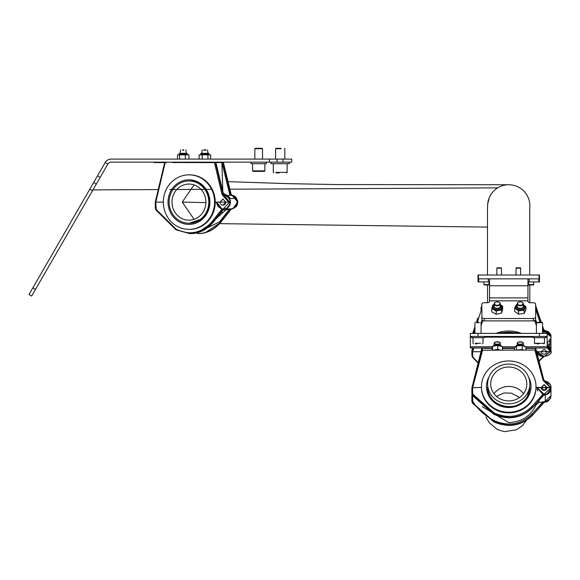 <?xml version="1.0" encoding="UTF-8"?>
<svg xmlns="http://www.w3.org/2000/svg" width="580" height="580" viewBox="0 0 580 580"><rect width="100%" height="100%" fill="white"/><g stroke="black" fill="none" stroke-linecap="round" stroke-linejoin="round"><path stroke-width="0.87" d="M547.158 347.616L550.231 351.734L547.158 351.734L544.083 349.356L541.01 351.734L536.594 351.734L542.902 357.207L538.914 360.796M547.158 346.463L550.993 351.233L544.083 356.526L537.203 351.734M472.642 349.755L471.873 350.248L471.873 351.233L472.642 351.734L480.943 351.734L472.664 351.734L471.873 351.241L472.664 347.993L471.873 350.45M482.089 320.341L482.647 320.907L534.847 320.907L536.406 325.605M519.549 332.724L497.923 332.724M537.182 351.277C536.986 360.47 553.748 355.199 551 351.233L550.231 351.734L537.943 351.734M542.43 322.719L536.406 322.719L535.637 320.414L534.847 320.907M535.637 320.414L536.594 322.524L535.637 319.645M481.893 320.551L481.088 322.958M550.007 334.181L544.866 330.796M550.971 336.414L551 335.929L543.88 330.049L542.547 326.054M547.158 345.68L550.007 348.486M550.231 335.436L551 335.929L550.862 334.863L548.876 332.006L543.859 329.955M480.718 308.966L481.857 305.508M549.941 340.177A6.873 5.263 180 0 0 550.964 337.408A6.873 5.263 180 0 0 544.083 332.144A6.873 5.263 180 0 0 542.547 332.275M547.158 351.734A3.074 2.356 0 0 1 544.083 354.083A3.074 2.356 0 0 1 541.01 351.734L547.158 351.734M547.158 342.591A5.72 4.386 180 0 0 549.804 339.046L549.941 345.506A6.873 5.263 180 0 0 547.158 343.563M478.21 362.58L473.113 357.338L472.642 356.091L472.642 351.734M472.925 347.993L471.873 351.241L471.873 354.67M547.158 345.042A6.873 5.263 0 0 1 550.964 349.66L550.964 337.408M547.158 334.181A6.873 5.263 0 0 1 549.941 336.125M543.822 356.664L539.023 361.231M543.822 356.787L542.902 357.207M473.113 357.338L472.461 357.149L473.113 357.338L472.461 357.149L471.873 355.598L472.642 356.091M478.13 362.899L472.685 357.418M547.158 336.465L539.48 336.465L539.48 333.391L547.158 333.391L547.158 347.993L525.937 347.993M539.48 336.465L470.337 336.465L470.337 347.993L492.05 347.993M470.337 336.465L470.337 333.391L478.022 333.391L478.022 336.465M514.605 347.993L502.461 347.993M539.48 333.391L478.022 333.391M545.62 336.465L545.62 337.698L533.332 337.698L533.332 336.465M536.891 322.335L542.061 322.335M536.79 322.335L536.522 322.719M538.835 343.846L536.921 343.846M484.162 336.465L484.162 337.698L471.873 337.698L471.873 336.465M477.043 322.335L478.993 322.335M479.138 322.719L476.898 322.719M477.05 343.846L475.39 343.846M543.866 380.458L535.63 350.298L543.88 380.502L543.134 380.408L550.231 387.476L547.158 387.476L544.083 384.598L541.01 387.476L536.022 387.476L536.79 387.476L542.902 394.27L532.215 406.181L532.803 406.906C526.292 413.808 518.274 417.317 508.747 417.426L493.848 413.902L472.461 395.067L471.873 393.146L471.873 387.737L481.48 387.476L471.873 387.737L481.893 350.248L534.847 350.059L543.134 380.408L543.88 380.212L550.181 384.678M544.816 381.06L543.88 380.212L544.816 381.06L543.88 380.212L535.637 347.993M482.089 347.993L472.707 384.613L481.893 347.993M550.188 384.685A6.916 6.916 0 0 0 544.866 381.067A6.916 6.916 0 0 1 550.188 384.685M477.76 364.378L475.15 374.876M471.873 388.158L471.873 393.675M541.01 387.476L544.083 390.376L547.158 387.476A3.074 2.885 180 0 1 544.083 390.369A3.074 2.885 180 0 1 541.01 387.476L544.083 384.997L547.158 387.476L541.01 387.476M543.721 394.494L547.158 394.088L547.158 393.53M544.083 394.233L537.174 387.737L550.993 387.737L544.083 394.233M537.805 390.978A6.916 6.496 0 0 1 537.174 388.266L537.182 387.774M547.158 401.005L543.714 402.107M543.88 380.502L550.993 387.737M535.637 350.32L534.847 350.059M479.058 360.803L471.888 387.694M544.083 402.375L550.993 395.654M550.964 394.675A6.916 6.496 180 0 1 551 395.357A6.916 6.496 180 0 1 547.158 401.179L547.158 400.954M543.721 402.832L543.822 402.237L542.873 401.882L538.987 402.527L536.058 404.811C530.83 416.034 521.725 421.964 508.747 422.617L482.197 406.536M532.215 406.181C521.166 416.889 508.5 419.159 494.211 413.003L473.113 394.429L472.642 392.885L471.873 393.146L472.461 395.553L493.848 414.265L508.747 417.774C517.809 417.854 525.828 414.366 532.803 407.312L532.215 407.116M472.642 395.096L471.873 395.357L471.873 401.259L472.461 403.173L493.848 421.885L508.747 425.394C517.817 425.466 525.842 421.979 532.803 414.932L532.215 414.736M532.215 413.801L532.803 414.526C526.328 421.413 518.31 424.923 508.747 425.046L493.848 421.522L472.461 402.687L471.873 400.765L472.642 400.504L473.113 402.049C478.471 409.98 485.503 416.172 494.211 420.623C508.587 426.764 521.253 424.488 532.215 413.801L542.902 401.889M543.721 395.212L532.788 407.363C521.55 418.238 508.573 420.558 493.87 414.316L472.475 395.596L471.873 393.639L471.873 388.266M542.873 401.882L545.28 401.462A6.873 6.46 0 0 0 550.964 395.096L550.964 388.955M550.913 389.318A6.873 6.46 180 0 1 545.28 394.893L543.815 395.132M543.793 395.161L543.822 394.617L542.902 394.27M471.873 401.259L472.475 403.216L493.87 421.935C508.58 428.178 521.55 425.858 532.788 414.983L543.793 402.781M499.829 333.391A27.274 20.895 0 0 1 502.722 332.76A27.274 20.895 0 0 1 517.664 333.391M496.096 333.391A27.274 20.895 0 0 1 502.722 331.528A27.274 20.895 0 0 1 521.398 333.391M484.394 375.057A27.274 25.629 180 0 1 515.062 361.666A27.274 25.629 180 0 1 536.022 386.599A27.274 25.629 180 0 1 533.1 398.134A27.274 25.629 180 0 1 502.439 411.532A27.274 25.629 180 0 1 481.473 386.599A27.274 25.629 180 0 1 484.394 375.057M536.014 386.925A27.274 25.629 180 0 1 536.022 387.251A27.274 25.629 180 0 1 533.1 398.793A27.274 25.629 180 0 1 502.439 412.184A27.274 25.629 180 0 1 481.473 387.251A27.274 25.629 180 0 1 481.48 386.925M508.747 367.002A18.052 16.965 0 0 0 490.695 383.967A18.052 16.965 0 0 0 508.747 400.932A18.052 16.965 0 0 0 526.799 383.967A18.052 16.965 0 0 0 508.747 367.002M194.082 219.312L182.243 202.101L205.914 202.608M171.992 202.101A18.052 16.965 90 0 1 188.957 184.049A18.052 16.965 90 0 1 205.922 202.101A18.052 16.965 90 0 1 188.957 220.161A18.052 16.965 90 0 1 171.992 202.101M508.747 403.825A21.127 19.851 0 0 0 529.874 383.967A21.127 19.851 0 0 0 508.747 364.117A21.127 19.851 0 0 0 487.62 383.967A21.127 19.851 0 0 0 508.747 403.825M529.765 208.039A21.127 21.127 0 0 0 508.747 184.744A21.127 21.127 0 0 0 487.628 206.342M208.807 202.101A21.127 19.851 90 0 1 188.957 223.227A21.127 19.851 90 0 1 169.106 202.101A21.127 19.851 90 0 1 188.957 180.982A21.127 19.851 90 0 1 208.807 202.101M100.18 177.386L107.865 164.075L105.205 162.538L97.52 175.849L100.18 177.386L31.661 296.061L29 294.524L32.842 287.876L35.503 289.406M92.495 190.689L89.835 189.152L32.842 287.876M89.835 189.152L97.52 175.849M93.677 182.497L96.338 184.034M282.967 162.153L291.726 162.153L291.726 159.087L282.967 159.087L282.967 162.153L111.186 162.153A3.842 3.842 0 0 0 107.865 164.075M269.446 162.153L269.446 159.087L282.967 159.087M277.124 159.087L277.124 162.153M269.446 159.087L111.186 159.087A6.916 6.916 0 0 0 105.205 162.538M281.082 148.328L275.971 148.328L275.587 148.712L279.234 148.712M281.162 148.712L275.587 148.712L275.587 159.087M279.27 172.912L275.978 172.912M279.313 148.328L275.971 148.328M255.294 148.328L262.145 148.328L262.53 148.712L254.917 148.712M264.023 171.375L255.142 171.375M255.207 171.375L253.083 171.375L255.207 171.375M252.655 170.839L264.835 170.839A0.536 0.536 0 0 1 264.299 171.375L262.24 171.375M264.835 170.839L264.835 163.69L264.835 170.839L264.299 171.375M252.546 170.839L252.546 163.69L252.546 170.839L253.083 171.375M289.42 162.153L289.42 163.69L270.983 163.69L270.983 162.153M266.372 162.153L266.372 163.69L266.372 162.153M251.01 163.69L251.01 162.153L251.01 163.69L266.372 163.69M262.464 148.712L262.087 148.328M257.527 171.375L261.007 171.375M214.346 162.153L222.038 194.561L228.687 202.101L225.801 202.101L222.923 199.034L220.023 202.101L215.238 202.101L216.057 202.101L221.821 209.307L211.823 221.944C201.47 233.298 189.573 235.712 176.131 229.187L156.245 209.481L155.774 202.101L163.328 202.101L155.317 202.101L155.774 202.101L155.317 202.101L155.338 207.836L155.795 207.843L155.338 207.836L155.897 209.88L175.987 229.818M223.148 209.01L221.872 208.88L216.681 202.101L229.665 202.101L223.177 209.01M231.319 209.018L230.905 209.018M222.916 205.175L225.801 202.101A3.074 2.885 90 0 1 222.916 205.175A3.074 2.885 90 0 1 220.023 202.101L223.119 199.042M223.583 195.989L223.923 195.235L229.665 202.101M164.778 162.153L155.317 202.101M223.438 209.018L226.671 208.256M231.347 209.01L232.624 208.88L237.814 202.101L232.036 195.235L230.666 194.561L231.101 194.373L223.264 162.153M233.551 208.184L231.057 209.018M222.829 191.371L221.886 162.538M237.358 202.101L237.814 202.101L237.358 202.101M223.264 193.169L226.729 195.192L226.918 195.902M226.729 195.192L224.25 195.192M224.402 195.228L224.75 195.228A6.873 6.46 -90 0 1 230.253 198.498L235.248 198.498A6.873 6.46 90 0 0 229.745 195.228L230.536 195.228A6.873 6.46 -90 0 1 236.966 201.506A6.873 6.46 -90 0 1 231.652 208.873L225.765 209.989L202.768 230.738M227.251 195.764A6.873 6.46 90 0 1 229.745 195.228M190.639 233.602L176.052 229.854L176.131 229.187L176.052 229.854M198.251 233.602L197.432 233.602M220.509 208.408A7.301 6.859 -90 0 0 222.821 209.3L221.821 209.307M196.895 232.834L219.443 221.944L229.441 209.307L231.05 209.394L220.255 222.437C214.187 229.745 206.661 233.464 197.679 233.602M230.448 209.307L229.948 209.199M224.757 195.279A6.873 6.46 90 0 1 230.427 201.927A6.873 6.46 90 0 1 225.083 208.873L222.821 209.3L223.43 209.394L212.635 222.437C206.538 229.76 199.012 233.486 190.059 233.602M190.407 233.602C198.918 233.682 206.465 229.963 213.041 222.437M198.026 233.602C206.552 233.682 214.093 229.956 220.661 222.437M225.801 202.101L220.023 202.101M173.804 180.112A27.274 25.629 90 0 1 188.957 174.834A27.274 25.629 90 0 1 213.31 193.618A27.274 25.629 90 0 1 204.109 224.097A27.274 25.629 90 0 1 188.957 229.375A27.274 25.629 90 0 1 164.604 210.591A27.274 25.629 90 0 1 173.804 180.112M189.283 174.834A27.274 25.629 90 0 1 189.617 174.834A27.274 25.629 90 0 1 213.969 193.618A27.274 25.629 90 0 1 204.769 224.097A27.274 25.629 90 0 1 189.617 229.375A27.274 25.629 90 0 1 189.283 229.375M222.582 162.153L222.582 162.538L217.971 162.538L217.971 162.153M177.255 162.153L177.255 162.538L217.971 162.538M177.255 162.538L172.644 162.538L172.644 162.153L172.644 162.538M189.551 162.538L202.347 162.618M184.686 162.538L189.551 162.618M202.304 162.618L213.164 162.618M175.965 162.618L175.269 162.538M177.451 162.538L175.914 162.538M489.542 278.849L527.952 278.849L527.952 301.245A2.305 1.479 180 0 0 530.258 302.724L533.332 302.724A2.305 1.479 0 0 1 535.637 304.21L535.637 319.399A2.305 1.479 180 0 1 533.332 320.885L484.162 320.885A2.305 1.479 180 0 1 481.857 319.399L481.857 304.21A2.305 1.479 0 0 1 484.162 302.724L487.236 302.724A2.305 1.479 180 0 0 489.542 301.245L489.542 278.849L478.717 278.849L478.717 281.923L478.022 281.923L478.022 278.849L478.717 278.849M481.857 317.05A2.305 1.479 0 0 0 484.162 318.529L484.162 320.885M533.332 320.885L533.332 318.529L484.162 318.529M533.332 318.529A2.305 1.479 0 0 0 535.637 317.05M489.542 281.923L478.717 281.923M538.784 281.923L538.784 278.849L539.48 278.849L539.48 281.923L527.952 281.923M527.952 278.849L529.163 278.849L529.163 281.923M538.784 278.849L529.163 278.849M478.022 278.849L478.022 275.007L539.48 275.007L539.48 278.849M533.716 281.923L533.716 284.613L528.337 284.613A0.384 0.384 90 0 0 528.721 284.998L533.332 284.998A0.384 0.384 -90 0 0 533.716 284.613L533.332 284.998M487.78 284.998L485.163 284.998M519.202 301.977A2.69 1.725 -0 0 0 518.81 302.115A2.69 1.725 -0 0 0 517.904 304.384A2.69 1.725 -0 0 0 521.34 305.152A2.69 1.725 -0 0 0 522.95 303.71A2.69 1.725 -0 0 0 521.732 302.115A2.69 1.725 -0 0 0 519.202 301.977M521.833 302.158A3.074 1.972 180 0 1 521.942 302.202A3.074 1.972 180 0 1 523.341 303.862A3.074 1.972 180 0 1 521.492 305.674A3.074 1.972 180 0 1 517.201 303.862A3.074 1.972 180 0 1 518.6 302.202A3.074 1.972 180 0 1 518.708 302.158M517.201 305.58A3.226 2.073 0 0 0 517.041 306.211A3.226 2.073 0 0 0 517.113 306.639A3.226 2.073 0 0 0 520.608 308.277A3.226 2.073 0 0 0 523.501 306.211A3.226 2.073 0 0 0 523.428 305.783A3.226 2.073 0 0 0 523.341 305.58M523.486 306.363A3.226 2.073 0 0 0 523.428 306.08A3.226 2.073 0 0 0 523.341 305.877M524.856 307.095A4.611 2.965 180 0 1 524.878 307.393A4.611 2.965 180 0 1 520.753 310.336A4.611 2.965 180 0 1 515.758 308.002A4.611 2.965 180 0 1 515.663 307.393A4.611 2.965 180 0 1 515.685 307.095M524.61 305.689L525.915 306.624L524.124 310.148L518.484 310.916L514.627 308.154L516.417 304.63L516.91 304.565M525.915 306.624L525.915 309.858L524.124 313.381L518.484 314.15L514.627 311.395L514.627 308.154M524.124 313.381L524.124 310.148M518.484 314.15L518.484 310.916M517.201 305.877A3.226 2.073 0 0 0 517.055 306.363M496.262 301.948A2.69 1.725 -0 0 0 495.762 302.115A2.69 1.725 -0 0 0 494.827 304.348A2.69 1.725 -0 0 0 498.184 305.181A2.69 1.725 -0 0 0 499.895 303.746A2.69 1.725 -0 0 0 498.684 302.115A2.69 1.725 -0 0 0 496.262 301.948M498.786 302.158A3.074 1.972 180 0 1 498.894 302.202A3.074 1.972 180 0 1 500.293 303.862A3.074 1.972 180 0 1 498.322 305.704A3.074 1.972 180 0 1 494.153 303.862A3.074 1.972 180 0 1 495.552 302.202A3.074 1.972 180 0 1 495.661 302.158M494.153 305.58A3.226 2.073 -0 0 0 494 306.211A3.226 2.073 -0 0 0 494.189 306.914A3.226 2.073 -0 0 0 497.778 308.255A3.226 2.073 -0 0 0 500.453 306.211A3.226 2.073 -0 0 0 500.293 305.58M500.446 306.363A3.226 2.073 -0 0 0 500.293 305.877M501.809 307.095A4.611 2.965 180 0 1 501.83 307.393A4.611 2.965 180 0 1 498.01 310.307A4.611 2.965 180 0 1 492.884 308.386A4.611 2.965 180 0 1 492.616 307.393A4.611 2.965 180 0 1 492.637 307.095M501.446 305.479L502.65 306.138L501.62 309.785L496.197 311.039L491.796 308.64L492.826 304.993L493.551 304.826M502.65 306.138L502.65 309.379L501.62 313.026L496.197 314.273L491.796 311.873L491.796 308.64M501.62 313.026L501.62 309.785M496.197 314.273L496.197 311.039M494.153 305.877A3.226 2.073 -0 0 0 494.008 306.363M516.78 267.786L519.919 267.786M520.231 268.17L516.468 268.17M497.814 267.786L500.475 267.786M500.743 268.17L497.546 268.17M494.588 342.548A2.69 0.921 0 0 1 494.718 342.388A2.69 0.921 0 0 1 497.604 341.816A2.69 0.921 0 0 1 499.728 342.388A2.69 0.921 0 0 1 499.858 342.548M497.662 344.129A3.074 1.051 180 0 0 500.293 343.084A3.074 1.051 180 0 0 500.083 342.7A3.074 1.051 180 0 0 497.662 342.048A3.074 1.051 180 0 0 494.363 342.7A3.074 1.051 180 0 0 494.153 343.084A3.074 1.051 180 0 0 496.784 344.129M517.635 342.548A2.69 0.921 0 0 1 517.766 342.388A2.69 0.921 0 0 1 520.093 341.808A2.69 0.921 0 0 1 522.776 342.388A2.69 0.921 0 0 1 522.906 342.548M520.477 344.136A3.074 1.051 180 0 0 523.341 343.084A3.074 1.051 180 0 0 523.131 342.7A3.074 1.051 180 0 0 520.064 342.033A3.074 1.051 180 0 0 517.411 342.7A3.074 1.051 180 0 0 517.201 343.084A3.074 1.051 180 0 0 520.064 344.136M203.87 149.865L205.871 149.865M206.016 150.249L203.725 150.249M182.7 149.865L183.729 149.865M183.802 150.249L182.627 150.249M201.644 153.323L208.097 153.323M210.634 159.087L210.634 154.86L199.107 154.86L199.107 159.087M207.93 159.087L207.93 154.86M202.166 159.087L202.166 154.86M179.988 153.323L186.441 153.323M188.913 159.087L188.913 154.86L177.516 154.86L177.516 159.087M185.296 159.087L185.296 154.86M179.597 159.087L179.597 154.86M154.12 162.581L166.416 162.581L154.12 162.349M525.937 350.059L525.937 347.058L522.188 345.557L516.519 345.919L514.605 347.775L514.605 350.059M523.515 350.059L522.188 349.53L516.345 350.059M522.188 349.53L522.188 345.557M516.519 349.892L516.519 345.919M502.461 350.059L502.461 346.594L497.756 345.455L492.522 346.274L491.985 350.059M500.38 350.059L497.756 349.421L493.718 350.059M497.756 349.421L497.756 345.455M492.522 350.059L492.522 346.274M533.716 347.993L533.716 348.377L529.105 348.377L529.105 347.993M488.389 347.993L488.389 348.377L491.985 348.377M502.461 348.377L514.605 348.377M525.937 348.377L529.105 348.377M488.389 348.377L483.778 348.377L483.778 347.993M513.481 348.377L514.605 348.45M502.461 348.45L513.481 348.45M487.099 348.45L486.402 348.377M488.585 348.377L487.048 348.377M472.664 351.734L473.875 347.993M481.088 325.714L482.647 320.907M473.933 333.391L474.947 330.339M550.971 350.748A6.916 5.3 180 0 0 551 350.248A6.916 5.3 180 0 0 547.158 345.506M544.866 330.701L544.866 331.651A6.916 5.3 0 0 1 551 336.915A6.916 5.3 0 0 1 550.964 337.473L551 336.915M535.637 305.551L541.278 322.335L535.637 305.5M542.547 326.105L543.88 330.049L543.134 329.694M474.947 326.533L472.685 333.391L474.947 326.583M474.947 327.439L472.975 333.391M543.467 332.166L542.547 329.889M540.024 322.335L535.637 309.183M543.134 331.637A0.768 0.478 -18.5 0 0 543.88 330.992A1.153 0.884 0 0 0 544.866 331.651L544.837 332.173M542.547 327.019L543.88 330.992L543.88 330.049M477.318 322.335L481.857 308.219M477.76 318.014L476.376 322.335M540.988 322.335L535.637 306.312M549.804 345.354L549.804 339.046M538.994 361.13L543.387 357.178M547.158 337.161L545.62 337.161M533.332 337.161L484.162 337.161M471.873 337.161L470.337 337.161M547.158 346.738L525.154 346.738M515.663 346.753L515.663 346.695A4.611 1.573 0 0 0 515.663 346.746L502.461 346.738M492.391 346.738L470.337 346.738M534.68 343.302L544.279 343.302M475.39 343.302L480.646 343.302M482.118 350.124L482.647 347.993M534.847 347.993L535.391 350.131M544.779 381.828L544.866 381.075M472.664 387.476L482.647 350.059M547.158 394.088A6.916 6.496 0 0 0 551 388.266A6.916 6.496 0 0 0 550.993 387.962M472.062 394.755L471.924 395.263L472.055 394.755M493.848 414.265L494.211 413.003M494.211 420.623L493.848 421.885M472.642 393.907L472.642 387.476M472.642 395.843L472.642 400.504M545.28 394.893L545.28 401.462M473.113 394.429L472.461 395.067L472.461 395.553L473.113 395.437L472.461 395.553M543.822 395.096L532.803 407.312L543.822 394.617M538.987 400.49L538.987 402.527M536.058 404.811L536.058 403.731M543.822 402.716L532.803 414.932L543.822 402.237M472.461 403.173L473.113 403.057L472.461 403.173L473.113 402.049M527.611 395.93A21.127 19.851 180 0 1 503.861 406.304A21.127 19.851 180 0 1 487.62 386.99C486.33 407.051 519.115 414.374 527.626 395.872L529.874 386.99A21.127 19.851 180 0 1 527.611 395.93M528.481 376.877A22.279 20.938 180 0 1 528.641 396.024A22.279 20.938 180 0 1 498.713 405.289A22.279 20.938 180 0 1 488.853 377.174A22.279 20.938 180 0 1 489.012 376.877M523.544 393.689A18.052 16.965 0 0 0 508.747 386.447A18.052 16.965 0 0 0 493.95 393.689M182.243 202.101L194.082 184.897M529.866 205.393A21.127 21.127 0 0 0 508.747 184.744M275.978 172.376L287.114 172.376L286.578 172.912M155.795 202.101L165.198 162.581M222.038 194.561L223.003 194.373L224.431 195.235A6.916 6.496 -90 0 1 230.1 200.905A6.916 6.496 -90 0 1 226.591 208.3M215.854 162.538L223.503 194.373L223.003 194.373L215.448 162.538M223.307 162.153L231.152 194.387L232.043 195.235L231.529 195.235A6.916 6.496 90 0 1 237.198 200.905A6.916 6.496 90 0 1 233.682 208.3M223.518 194.416L223.503 194.373A1.153 1.08 -90 0 0 224.431 195.235L224.445 195.235C231.195 198.469 231.92 202.819 226.635 208.285M229.934 195.228L221.872 162.269M229.637 194.568L230.601 194.373A1.153 1.08 90 0 0 231.529 195.235L231.42 195.293M222.858 162.153L230.601 194.373L231.101 194.373M225.083 208.873L231.652 208.873M156.245 209.481L155.897 209.88L156.245 209.481M211.823 221.944L212.635 222.437L222.952 209.394M223.003 209.989L225.765 209.989M223.024 212.411L221.067 212.411M219.443 221.944L220.255 222.437L230.572 209.394M200.985 219.225A21.127 19.851 90 0 1 189.348 223.227L201.021 219.16C216.529 208.459 207.713 179.822 189.348 180.982A21.127 19.851 90 0 1 208.22 195.532A21.127 19.851 90 0 1 201.093 219.138M176.581 184.135A22.279 20.938 90 0 1 205.842 188.928A22.279 20.938 90 0 1 201.34 220.074A22.279 20.938 90 0 1 172.071 215.281A22.279 20.938 90 0 1 176.581 184.135M527.952 300.846L489.542 300.846M527.952 285.766L489.542 285.766M527.952 297.902L489.542 297.902M488.331 281.923L488.331 278.849M539.045 278.849L539.045 275.007M478.449 275.007L478.449 278.849M483.822 284.613L489.114 284.613M524.646 305.87A4.611 2.965 0 0 0 523.341 304.594M517.201 304.594A4.611 2.965 0 0 0 515.663 306.798A4.611 2.965 0 0 0 515.758 307.414A4.611 2.965 0 0 0 520.753 309.749A4.611 2.965 0 0 0 524.878 306.798A4.611 2.965 0 0 0 524.784 306.189M517.201 304.732A3.842 2.472 0 0 0 516.512 306.726A3.842 2.472 0 0 0 521.065 308.625A3.842 2.472 0 0 0 524.03 305.704A3.842 2.472 0 0 0 523.341 304.732M501.287 305.406A4.611 2.965 -0 0 0 500.293 304.594M494.153 304.594A4.611 2.965 -0 0 0 492.616 306.798A4.611 2.965 -0 0 0 492.884 307.799A4.611 2.965 -0 0 0 498.01 309.72A4.611 2.965 -0 0 0 501.83 306.798A4.611 2.965 -0 0 0 501.562 305.805M494.153 304.732A3.842 2.472 -0 0 0 493.609 307.045A3.842 2.472 -0 0 0 498.517 308.538A3.842 2.472 -0 0 0 500.837 305.377A3.842 2.472 -0 0 0 500.293 304.732M201.796 154.091L207.944 154.091M180.141 154.091L186.289 154.091M515.663 346.695A4.611 1.573 0 0 1 517.273 345.499A4.611 1.573 0 0 1 522.109 345.252A4.611 1.573 0 0 1 524.878 346.63L523.74 345.245L520.267 344.614L517.556 344.962L515.663 346.695M516.461 345.81A3.842 1.312 0 0 1 517.367 345.114M517.773 344.977A3.842 1.312 0 0 1 521.652 344.745A3.842 1.312 0 0 1 524.081 345.81M492.819 346.231A4.611 1.573 0 0 1 493.464 345.781A4.611 1.573 0 0 1 498.235 345.158A4.611 1.573 0 0 1 501.765 346.427M494.087 345.216A3.842 1.312 0 0 1 498.155 344.701A3.842 1.312 0 0 1 501.033 345.81M547.158 345.339L549.688 347.029L551 350.248M478.108 363.007L472.519 357.331L471.873 355.598M534.485 337.698L534.485 343.302L535.021 343.846M536.406 333.391L536.406 322.719M542.547 333.391L542.547 322.719L542.162 322.335M543.931 343.846L544.468 343.302L544.468 337.698M475.332 322.335L474.947 322.719L474.947 333.391M473.026 337.698L473.026 343.302L473.563 343.846M481.088 333.391L481.088 322.719L480.704 322.335M482.473 343.846L483.01 343.302L483.01 337.698M550.986 387.52C551.37 384.75 549.325 382.662 544.859 381.263M543.873 380.48L544.859 381.256M547.158 394.132L551 388.266M551 395.357L550.964 394.668M550.891 397.032L550.253 398.815M548.898 400.555L546.657 401.94L543.822 402.389M536.022 386.599L536.022 387.251M481.473 386.599L481.473 387.251M496.444 396.387L503.918 392.986L511.154 393.131L518.128 396.589L519.332 397.713M497.684 187.869L229.89 189.21L497.684 187.869M210.75 189.312L177.248 189.479M176.023 189.486L169.708 189.515M158.253 189.573L92.952 189.899L158.253 189.573M185.339 189.435L200.97 189.356M526.444 420.333L522.457 425.611L516.519 429.758L504.346 431.672L497.437 429.555L489.317 422.805L485.837 417.042M529.83 302.702L529.772 284.998M529.736 275.007L529.721 208.35M219.675 223.648L487.338 227.099M487.577 302.709L487.519 284.998M487.483 275.007L487.49 207.908L487.686 204.073L489.295 197.62L491.072 194.3M228.056 181.656L288.623 183.664L336.284 184.556L508.616 184.744M518.991 397.365L518.687 398.134M284.425 148.328L284.809 148.712L284.809 159.087M287.114 172.376L287.114 163.69M273.825 172.912L273.289 172.376L273.289 163.69M255.229 148.328L254.845 148.712L254.845 159.087M262.53 159.087L262.53 148.712M189.812 233.602L176.016 229.847L155.846 209.866L155.288 207.836L155.273 202.101L164.676 162.581M221.872 208.873L218.356 206.741L217.065 204.544L216.644 202.101M235.987 206.915L237.438 204.544L237.786 201.071L235.908 197.193L233.965 195.793M215.898 162.538L223.554 194.387L224.445 195.235M197.526 232.674L213.092 222.415L223.474 209.394M205.393 232.609L220.712 222.415L231.094 209.394M188.957 174.834L189.617 174.834M188.957 229.375L189.617 229.375M528.721 284.998L528.337 281.923M483.778 281.923L484.162 284.998M488.773 284.998L489.158 281.923M517.201 306.842L517.201 303.862M523.341 306.842L523.341 303.862M515.663 307.393L516.048 305.479L517.201 304.369M523.341 304.369L524.762 306.051L524.878 307.393M494.153 306.842L494.153 303.862M500.293 306.842L500.293 303.862M492.616 307.393L493 305.479L494.153 304.369M500.293 304.369L501.512 305.595L501.83 307.393M516.432 267.786L516.048 268.17L516.048 275.007M520.651 275.007L520.651 268.17L520.267 267.786M497.227 267.786L496.842 268.17L496.842 275.007M501.446 275.007L501.446 268.17L501.062 267.786M494.153 345.078L494.153 343.084M500.293 345.078L500.293 343.084M517.201 345.078L517.201 343.084M523.341 345.078L523.341 343.084M202.181 149.865L201.796 153.323M207.944 153.323L207.56 149.865M180.525 149.865L180.141 153.323M186.289 153.323L185.905 149.865M200.26 154.86L201.028 153.323M209.481 154.86L208.713 153.323M178.604 154.86L179.372 153.323M187.826 154.86L187.057 153.323M492.616 346.695L493.754 345.245L497.19 344.614L500.707 345.252L501.801 346.434"/></g></svg>
